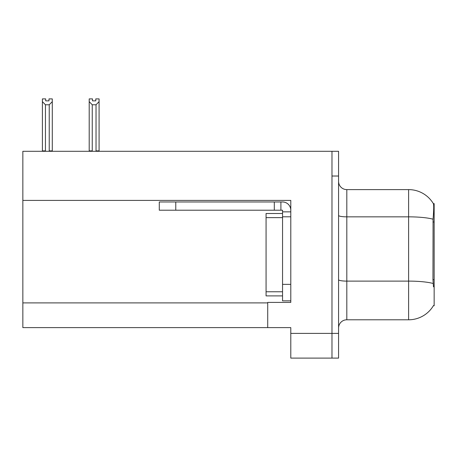 <?xml version="1.0" encoding="UTF-8"?>
<svg xmlns="http://www.w3.org/2000/svg" width="457" height="457" viewBox="0 0 457 457"><rect width="100%" height="100%" fill="white"/><g stroke="black" fill="none" stroke-linecap="round" stroke-linejoin="round"><path stroke-width="0.69" d="M22.85 200.406L290.789 200.406L290.789 284.363L282.546 284.363L282.546 300.837L290.789 300.837L290.789 284.363L290.789 302.408L267.716 302.408L267.716 327.618L22.85 327.618L22.85 151.301L331.982 151.301L331.982 358.105L290.789 358.105L290.789 333.387L331.982 333.387L331.982 358.105L338.574 358.105L338.574 333.387L331.982 333.387L331.982 176.019L338.574 176.019L338.574 333.387M267.716 327.618L290.789 327.618L290.789 333.387M433.487 286.836L432.956 279.673L433.076 219.2C433.784 210.243 433.899 205.079 433.402 203.719L434.15 203.616L434.15 305.784L433.487 305.539A28.837 28.837 0 0 1 408.609 319.791A28.837 28.837 0 0 0 433.339 305.784M338.574 328.029A8.237 8.237 0 0 1 346.817 319.791L408.609 319.791L408.609 189.609L346.817 189.609A8.237 8.237 0 0 1 338.574 181.372A8.237 8.237 0 0 0 346.817 189.609L346.817 319.791M433.402 203.719A28.837 28.837 0 0 0 408.609 189.609A28.837 28.837 0 0 1 433.402 203.719M331.982 151.301L338.574 151.301L338.574 176.019M92.497 98.901L92.497 100.854L95.787 100.854L92.497 100.854M99.083 98.901L99.083 101.637L96.033 104.779L92.251 104.779L92.251 150.884L91.846 151.301M96.438 151.301L96.033 150.884L99.083 150.884L99.083 151.301L99.083 101.637M96.033 150.884L96.033 104.779M92.251 150.884L89.201 150.884L89.201 151.301L89.201 98.895L92.497 98.895M92.251 104.779L89.201 101.637M95.787 100.854L95.787 98.895L99.083 98.895M48.99 98.901L52.287 98.901L52.287 101.637L49.236 104.779L45.449 104.779L45.449 150.884L42.398 150.884L42.398 151.301M48.99 100.854L45.694 100.854L48.99 100.854L48.99 98.895M45.449 104.779L42.398 101.637L42.398 98.901L45.694 98.901L45.694 100.854M45.449 150.884L45.043 151.301M42.398 101.637L42.398 150.884M52.287 101.637L52.287 150.884L49.236 150.884L49.236 104.779M49.642 151.301L49.236 150.884M52.287 150.884L52.287 151.301M175.768 210.209L175.768 201.971L159.287 201.971L159.287 210.209L282.546 210.209L282.546 211.859L290.789 211.859M175.768 201.971L282.546 201.971A8.237 8.237 0 0 1 290.789 210.214M282.546 300.837L290.789 300.837M280.901 210.209L280.901 201.971M290.789 216.801L282.546 216.801L282.546 211.859M282.546 284.363L282.552 213.505L266.071 213.505L266.071 217.623L282.546 217.623M274.309 210.209L274.309 201.971M282.546 295.896L266.071 295.896L266.071 217.623M22.85 302.9L267.716 302.9M434.15 221.999L432.956 221.999M434.15 279.673L432.956 279.673M433.076 219.2A28.837 5.01 180 0 0 408.609 216.847L346.817 216.847A8.237 1.428 0 0 1 338.574 215.413M433.162 283.494A28.837 5.01 180 0 0 408.609 281.112L346.817 281.112A8.237 1.428 0 0 1 338.574 279.678M266.071 291.777L282.546 291.777"/></g></svg>
